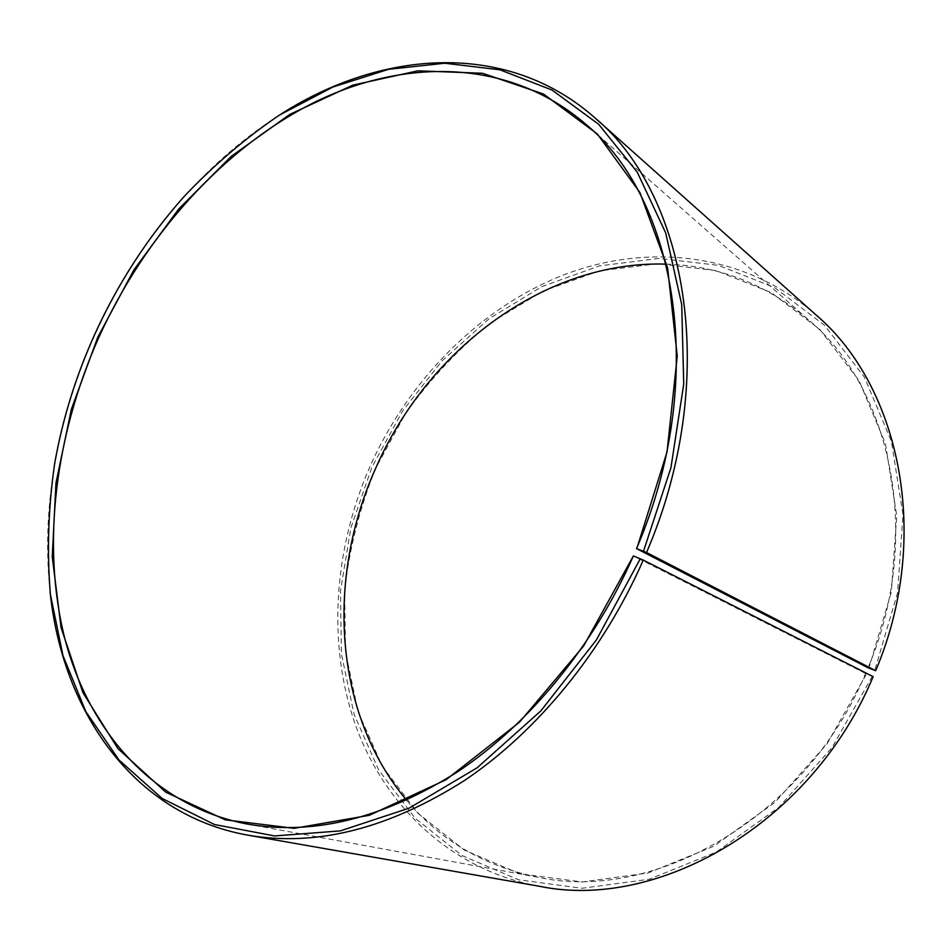 <?xml version="1.0" encoding="UTF-8"?>
<svg xmlns="http://www.w3.org/2000/svg" width="952" height="952" viewBox="0 0 952 952"><rect width="100%" height="100%" fill="white"/><g stroke="black" fill="none" stroke-linecap="round" stroke-linejoin="round"><path stroke-width="0.71" stroke-dasharray="4.76 3.57" d="M666.186 264.132C718.903 265.644 766.372 284.22 808.593 319.872C891.655 389.237 923.44 537.321 868.022 667.768M873.162 676.646L866.51 673.921L827.145 743.702L774.964 802.369L713.845 846.209L648.133 872.984L582.207 881.957L519.935 873.793L464.469 850.184L418.13 813.496L382.406 766.431L358.119 711.763L345.564 652.203L344.6 590.288C349.432 548.59 359.737 508.023 375.516 468.574L405.719 413.275C430.197 378.979 458.519 348.801 490.697 322.74L542.854 291.133L599.26 270.927L657.82 263.68L716.071 270.618L771.144 292.538L819.886 329.475L859.025 380.55L885.479 443.715L896.748 515.734L891.298 592.239L868.938 668.161M872.246 676.325L832.048 747.558L778.76 807.403L716.321 852.064L649.264 879.255L582.017 888.264L518.566 879.791L462.113 855.586L414.989 818.089L378.717 770.073L354.096 714.393L341.399 653.786L340.483 590.811L350.883 527.836L371.946 467.075L402.648 410.871L442.061 360.82L488.995 318.765L542.021 286.552L599.391 265.905L658.998 258.409L718.343 265.334L774.511 287.516L824.277 325.037L864.309 377.016L891.417 441.383L903.02 514.842L897.534 592.929L874.733 670.446M539.32 886.264C451.034 870.104 384.679 805.951 355.56 725.257C326.929 643.968 333.771 548.959 370.078 466.254C408.801 379.788 479.451 307.889 563.905 274.819C648.157 242.522 745.13 252.732 815.923 314.838M50.051 591.49C45.672 549.947 47.255 507.559 54.788 464.338C62.534 420.308 75.755 377.492 94.426 335.877C117.643 284.386 147.643 237.94 184.414 196.54C213.641 163.815 245.902 136.291 281.209 113.942M866.51 673.921L865.594 673.516C805.666 817.328 654.631 902.556 538.725 877.387C484.568 866.391 440.55 840.687 406.659 800.287M865.594 673.516L633.354 555.968M585.563 124.046L808.593 319.872M54.645 463.683L54.788 464.338M183.807 196.838L184.414 196.54M246.77 823.956L538.725 877.387"/><path stroke-width="1.43" d="M636.793 548.649L667.031 451.974L677.253 356.107L667.59 267.798L639.899 192.494L597.297 133.934L543.544 94.058L482.521 73.268L417.868 70.817L352.752 85.168L289.825 114.395L231.253 156.354L178.809 208.881L133.923 269.856L97.806 337.175L71.412 409.134L55.942 483.14L52.253 556.849L61.071 627.642L82.919 692.628L117.941 748.617L165.755 792.171L225.196 819.815L294.12 828.335L369.233 815.328L446.095 779.712L519.423 722.259L583.647 645.991L633.354 555.968C593.917 645.634 529.598 723.651 458.245 771.394C383.918 818.363 313.422 835.88 246.77 823.956C153.058 805.844 88.762 731.184 64.7 638.114C41.222 544.235 55.466 434.778 98.734 337.591C144.847 235.953 222.625 148.381 314.089 102.495C405.255 57.632 509.617 58.727 585.563 124.046C677.277 199.349 708.764 380.871 636.507 548.602L646.539 552.505L875.661 670.72L868.022 667.768L636.507 548.602M406.659 800.287C333.498 713.524 326.108 578.483 375.552 468.574C427.055 350.181 544.496 260.277 666.186 264.132M633.627 556.039L643.278 560.085L873.162 676.646C811.913 823.658 657.903 911.064 539.32 886.264L248.27 835.225C132.863 814.841 62.201 710.704 50.051 591.49M643.278 560.085C602.997 651.751 537.321 731.541 464.433 780.521C388.535 828.704 316.48 846.935 248.27 835.225M640.279 558.753L596.404 639.923L540.867 710.87L477.119 767.812L409.003 808.2L340.352 830.882L274.581 835.939L214.486 824.515L162.173 798.466L119.024 760.041L85.859 711.644L62.987 655.642L50.373 594.31C46.838 551.494 48.254 507.952 54.645 463.683C62.368 419.808 75.541 377.147 94.141 335.675C117.286 284.374 147.179 238.095 183.807 196.838C213.331 165.612 245.176 138.361 279.364 115.109L332.819 87.06L388.452 69.329L444.751 63.213L499.955 69.817L551.981 90.012L598.57 124.2L637.269 172.181L665.698 232.931L681.715 304.521L683.738 384.037L670.934 467.706L643.516 551.208M281.209 113.942C382.252 49.516 507.761 40.353 595.333 118.215C688.415 195.85 720.271 381.181 646.539 552.505M595.333 118.215L815.923 314.838C900.164 386.286 932.234 537.452 875.661 670.72"/></g></svg>
